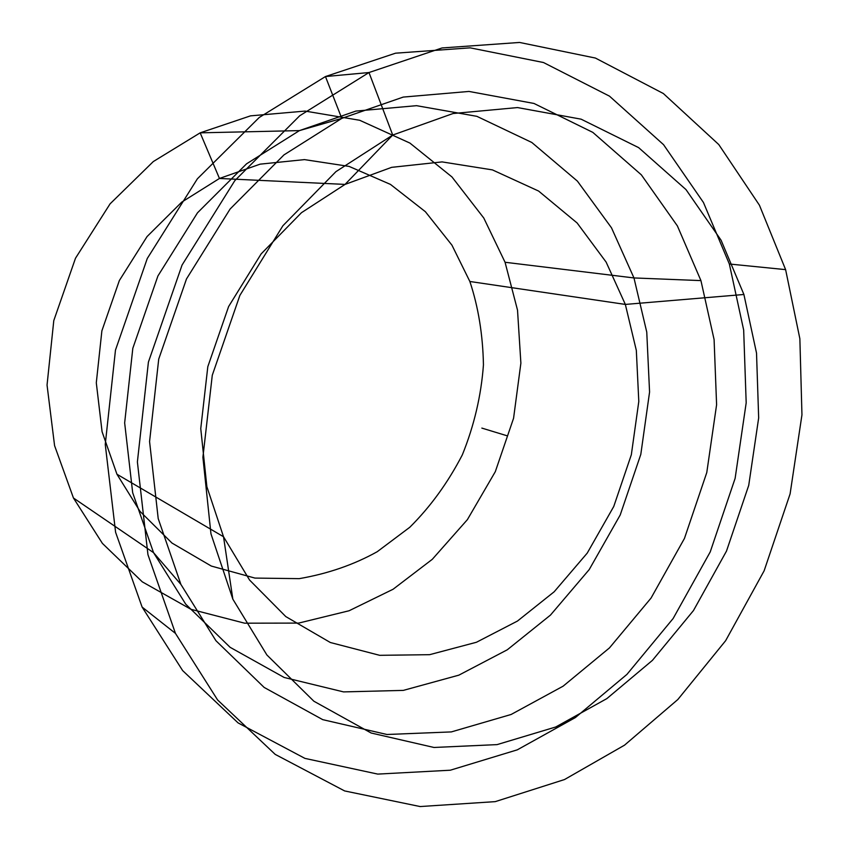 <?xml version="1.0" encoding="UTF-8"?>
<svg xmlns="http://www.w3.org/2000/svg" width="849" height="849" viewBox="0 0 849 849"><rect width="100%" height="100%" fill="white"/><g stroke="black" fill="none" stroke-linecap="round" stroke-linejoin="round"><path stroke-width="1.27" d="M785.612 269.632L759.431 205.203L718.763 144.542L663.366 93.528L595.414 58.061L519.567 42.45L442.042 47.958L368.986 72.536L299.718 115.761L234.802 180.667L182.057 265.058L148.405 362.12L137.389 461.941L147.949 554.662L175.456 633.386L217.609 699.969L275.214 754.39L344.641 790.939L420.128 806.55L495.243 801.636L564.521 779.541L624.514 745.178L677.82 699.534L725.64 640.687L764.111 570.836L790.101 493.885L801.955 414.843L799.864 338.73L785.612 269.632L729.344 264.007L703.46 202.508L663.547 144.67L609.486 96.149L543.498 62.529L470.187 47.841L395.549 53.19L325.464 76.548L259.242 117.48L197.371 178.821L147.28 258.478L115.475 350.106L105.255 444.441L115.602 532.281L142.112 607.077L175.456 633.386M73.46 498.013L102.411 543.402L142.303 581.852L190.983 609.317L244.629 623.187L298.699 623.092L349.109 610.749L393.087 589.248L432.29 559.321L467.396 519.63L495.317 471.662L513.571 418.26L520.883 363.149L517.519 310.14L505.059 262.267L483.781 218.023L451.955 176.942L409.897 143.067L359.689 120.271L305.067 111.081L250.519 115.857L200.173 132.837L153.298 161.565L110.083 203.845L75.497 258.234L53.784 320.614L47.045 385.064L54.58 445.651L73.46 498.013L153.542 552.646L180.901 584.42L215.933 640.708L264.156 687.435L322.747 719.655L386.974 734.491L451.35 731.912L511.119 714.476L563.11 686.183L609.444 647.925L651.056 598.067L684.443 538.446L706.782 472.532L716.598 404.75L714.094 339.579L700.934 280.605L677.396 225.93L641.345 174.841L592.825 132.38L533.968 103.451L468.988 91.437L403.222 97.083L341.776 118.393L283.948 154.911L230.09 209.045L186.504 278.918L158.731 359.063L149.573 441.565L158.201 518.559L180.901 584.42M232.849 599.171L266.883 654.972L313.875 701.221L371.119 733.005L433.966 747.47L497.068 744.615L555.724 726.999L606.833 698.621L652.435 660.352L693.474 610.548L726.5 551.075L748.722 485.395L758.666 417.91L756.523 353.078L743.904 294.486L721.088 240.225L685.992 189.592L638.639 147.63L581.098 119.168L517.487 107.568L453.026 113.533L392.726 135.044L335.917 171.657L282.897 225.749L239.864 295.431L212.282 375.237L202.9 457.293L210.955 533.798L232.849 599.171L223.52 536.738L249.564 580.037L285.795 616.586L330.325 642.502L379.662 655.322L429.647 654.675L476.459 642.258L517.455 621.065L554.174 591.774L587.243 553.092L613.753 506.482L631.338 454.724L638.798 401.481L636.326 350.393L625.342 304.42L743.904 294.486M469.858 281.486L451.955 245.181L425.37 211.698L390.476 184.413L349.13 166.415L304.462 159.612L260.144 164.154L219.456 178.46L181.75 202.115L147.079 236.542L119.359 280.531L101.88 330.834L96.298 382.793L102.082 431.748L116.96 474.251L223.52 536.738L206.869 486.668L200.757 428.607L207.814 366.672L228.614 306.542L261.152 253.883L301.48 212.685L345.034 184.413L391.665 167.338L442.074 161.904L492.431 169.896L538.595 191.046L577.14 223L606.133 262.108L625.342 304.42L469.858 281.486C478.337 306.998 482.869 334.803 483.442 364.879C481.181 395.623 474.145 425.625 462.323 454.884C447.922 482.667 430.422 506.789 409.802 527.261L377.221 551.712C353.895 564.712 327.905 573.691 299.251 578.647L254.944 578.084L211.295 566.05L171.976 543.052L139.989 511.342L116.96 474.251M505.059 262.267L633.97 277.941L611.492 227.808L577.394 181.113L531.814 142.473L476.873 116.334L416.572 105.679L355.88 111.081L299.442 130.608L246.56 163.815L197.477 212.834L157.914 275.967L132.815 348.323L124.654 422.908L132.677 492.707L153.542 552.646L185.729 604.17L230.1 647.299L284.15 677.47L343.558 691.903L403.286 690.396L458.853 675.157L507.278 649.793L550.46 615.101L589.206 569.594L620.226 514.95L640.804 454.395L649.57 392.047L646.758 332.108L633.97 277.941L700.934 280.605M142.112 607.077L182.662 670.614L238.07 722.892L304.94 758.39L377.752 774.097L450.299 770.213L517.296 749.837L575.346 717.585L626.923 674.403L673.151 618.486L710.242 551.892L735.117 478.401L746.186 402.829L743.671 330.049L729.344 264.007M506.97 435.749L481.85 428.098M392.726 135.044L368.986 72.536L325.464 76.548L341.776 118.393L299.442 130.608L200.173 132.837L219.456 178.46L345.034 184.413L392.726 135.044"/></g></svg>

